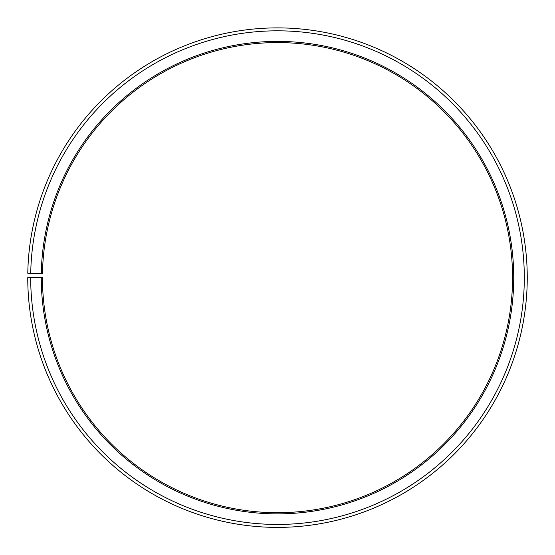 <?xml version="1.0" encoding="UTF-8"?>
<svg xmlns="http://www.w3.org/2000/svg" width="555" height="555" viewBox="0 0 555 555"><rect width="100%" height="100%" fill="white"/><g stroke="black" fill="none" stroke-linecap="round" stroke-linejoin="round"><path stroke-width="0.42" stroke-dasharray="2.77 2.08" d="M41.299 273.511A236.236 236.236 0 0 1 279.56 41.41A236.236 236.236 0 0 1 513.736 277.639A236.236 236.236 0 0 1 277.5 513.868A236.236 236.236 0 0 1 41.264 277.639L42.444 277.639A235.056 235.056 0 0 0 277.5 512.695A235.056 235.056 0 0 0 512.556 277.639A235.056 235.056 0 0 0 279.553 42.589A235.056 235.056 0 0 0 42.478 273.532L27.785 273.275A249.75 249.75 0 0 1 279.678 27.896A249.75 249.75 0 0 1 527.25 277.639A249.75 249.75 0 0 1 277.5 527.389A249.75 249.75 0 0 1 27.75 277.639L30.692 277.639A246.808 246.808 0 0 0 277.5 524.447A246.808 246.808 0 0 0 524.308 277.639A246.808 246.808 0 0 0 279.651 30.83A246.808 246.808 0 0 0 30.726 273.331M41.264 277.639L30.692 277.639"/><path stroke-width="0.83" d="M512.556 277.639A235.056 235.056 0 0 0 279.553 42.589A235.056 235.056 0 0 0 42.478 273.532L41.299 273.511A236.236 236.236 0 0 1 279.56 41.41A236.236 236.236 0 0 1 513.736 277.639A236.236 236.236 0 0 1 277.5 513.868A236.236 236.236 0 0 1 41.264 277.639L42.444 277.639A235.056 235.056 0 0 0 277.5 512.695A235.056 235.056 0 0 0 512.556 277.639M30.726 273.331L27.785 273.275A249.75 249.75 0 0 1 279.678 27.896A249.75 249.75 0 0 1 527.25 277.639A249.75 249.75 0 0 1 277.5 527.389A249.75 249.75 0 0 1 27.75 277.639L30.692 277.639A246.808 246.808 0 0 0 277.5 524.447A246.808 246.808 0 0 0 524.308 277.639A246.808 246.808 0 0 0 279.651 30.83A246.808 246.808 0 0 0 30.726 273.331L41.299 273.511M30.692 277.639L41.264 277.639"/></g></svg>
